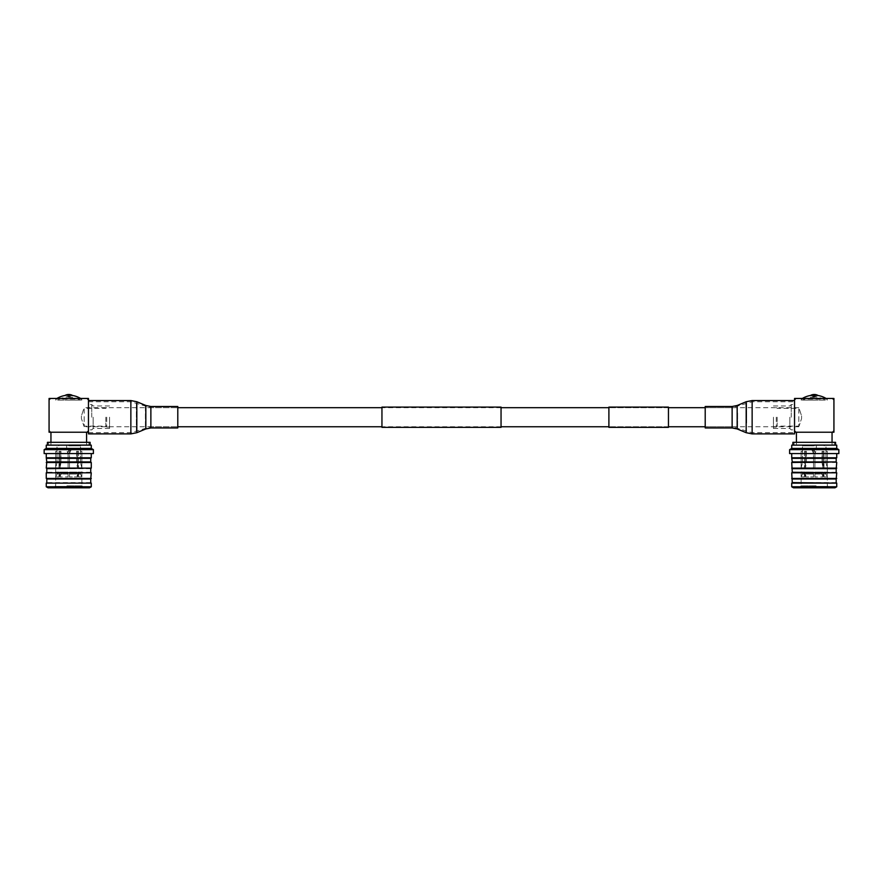 <?xml version="1.0" encoding="UTF-8"?>
<svg xmlns="http://www.w3.org/2000/svg" width="883" height="883" viewBox="0 0 883 883"><rect width="100%" height="100%" fill="white"/><g stroke="black" fill="none" stroke-linecap="round" stroke-linejoin="round"><path stroke-width="0.66" stroke-dasharray="4.42 3.31" d="M798.806 417.218L798.806 426.754L798.806 417.218M84.194 417.218L84.194 426.754L84.194 417.218M501.047 427.35L501.047 407.096M381.953 427.35L381.953 407.096M177.792 426.677L177.792 407.692L177.792 426.677M88.466 432.582L88.466 401.743L88.466 432.582M177.792 427.946L177.792 406.5M88.466 433.895L88.466 400.551L88.466 432.229L88.466 430.816L87.053 432.229L88.466 432.229M705.208 421.036L705.208 407.692L705.208 421.036M794.534 423.421L794.534 401.743L794.534 423.421M705.208 406.5L705.208 427.946M794.534 432.229L795.947 432.229L794.534 430.816L794.534 432.229L794.534 400.551L794.534 433.895M813.53 451.312L814.236 451.312L813.53 451.312L813.53 467.869L805.484 467.869L805.484 451.312L804.479 451.312L805.484 451.312L805.484 467.869L813.53 467.869L813.53 451.312L814.932 451.312L813.53 451.312L813.53 467.869L813.53 462.659L806.444 462.659L806.444 451.312L805.439 451.312L806.444 451.312L805.484 451.312L806.444 451.312L806.444 462.659L805.484 467.869L806.444 462.659L813.53 462.659L813.53 451.312M804.479 451.312L804.479 467.869L801.146 467.869L801.135 451.312L801.146 467.869L804.479 467.869L804.479 451.312L805.439 451.312L804.479 451.312M814.236 485.849L801.135 485.849L814.236 485.849M805.484 476.908L805.484 472.085L813.53 472.085L805.484 472.085L805.484 476.908L813.53 476.908L805.484 476.908L806.411 474.05L805.484 476.908M813.53 472.085L813.53 476.908L813.53 472.085L806.102 472.085L806.411 474.05L806.444 472.548L805.484 472.085L813.53 472.085M804.479 476.908L804.479 472.085L801.146 472.085L804.479 472.085L804.479 476.908L801.146 476.908L804.479 476.908L805.417 474.05L804.479 476.908M801.146 472.085L801.146 476.908L801.146 472.085L802.04 472.085L801.146 472.085M814.236 400.098L801.201 400.098L814.236 400.098M827.084 400.098L827.084 399.094L814.236 399.094L827.084 399.094A23.068 23.068 0 0 0 826.091 398.465M801.389 400.098L801.389 399.094L814.236 399.094L801.389 399.094A23.068 23.068 0 0 1 802.371 398.465M814.236 395.187L810.947 395.187M817.813 395.463L810.649 395.463M813.53 476.908L813.53 472.548L813.53 476.908M822.051 474.05L822.989 476.908L822.989 472.085L822.029 472.548L822.051 474.05L822.029 472.548L822.989 472.085L822.989 476.908L822.051 474.05L814.932 474.05L814.932 472.085L814.932 476.908L814.932 474.05L814.932 476.908L822.989 476.908L814.932 476.908L814.932 472.085L822.989 472.085L814.932 472.085L822.36 472.085L814.932 472.085L814.932 474.05L822.051 474.05M804.479 472.085L805.439 472.548L805.417 474.05L805.439 472.548L804.479 472.085M801.146 476.908L802.504 473.862L802.04 472.085L805.108 472.085L802.04 472.085L802.504 473.862L801.146 476.908M823.055 474.05L823.982 476.908L823.982 472.085L823.022 472.548L823.055 474.05L823.022 472.548L823.982 472.085L823.982 476.908L823.055 474.05L826.002 474.05L825.958 472.548L827.316 472.085L827.316 476.908L826.002 474.05L827.316 476.908L823.982 476.908L827.316 476.908L827.316 472.085L823.353 472.085L826.422 472.085L826.002 474.05L823.055 474.05M822.029 462.659L822.989 467.869L822.989 451.312L823.982 451.312L822.029 451.312L822.989 451.312L822.029 451.312L822.029 462.659L822.029 451.312L823.982 451.312L823.982 467.869L823.022 462.659L823.022 451.312L822.989 467.869L822.029 462.659L814.932 462.659L814.932 451.312L814.932 467.869L814.932 462.659L814.932 467.869L822.989 467.869L814.932 467.869L814.932 451.312L814.932 462.659L822.029 462.659M823.982 451.312L822.989 451.312L823.022 462.659L823.982 467.869L823.982 451.312M804.479 467.869L805.439 462.659L805.439 451.312L805.439 462.659L804.479 467.869M801.146 451.312L802.504 451.312L801.146 451.312L801.135 485.849M801.146 467.869L802.504 462.659L802.504 451.312L802.504 462.659L801.146 467.869M805.439 462.659L802.504 462.659L805.439 462.659M814.932 451.312L814.236 451.312L814.932 451.312M827.316 451.312L825.958 451.312L827.316 451.312L827.316 467.869L825.958 462.659L825.958 451.312L825.958 462.659L827.316 467.869L823.982 467.869L827.316 467.869L827.316 451.312L827.338 485.849M823.022 462.659L825.958 462.659L823.022 462.659M814.236 445.827L802.481 445.827L814.236 445.827M814.236 445.352L833.695 445.352L814.236 445.352M816.091 485.849L800.958 485.849L816.091 485.849M816.985 445.142L794.534 445.142L816.985 445.142M816.985 445.352L794.534 445.352L816.985 445.352M811.411 445.142L834.391 445.142L811.411 445.142M811.411 442.328L834.391 442.328L811.411 442.328M835.572 442.328L792.901 442.328M811.245 445.142L835.572 445.142L811.245 445.142M836.742 445.142L791.72 445.142M836.742 448.432L791.72 448.432M838.85 449.646L789.612 449.646M838.85 453.586L789.612 453.586M811.08 453.586L836.742 453.586L811.08 453.586M836.742 457.802L791.72 457.802M836.201 458.343L792.261 458.343M836.201 461.952L792.261 461.952M836.742 462.493L791.72 462.493M812.183 487.813L828.905 487.813L812.183 487.813M834.954 487.813L793.508 487.813M836.742 486.787L791.72 486.787M836.742 483.133L791.72 483.133M836.201 482.593L792.261 482.593M836.201 478.983L792.261 478.983M836.742 478.443L791.72 478.443M836.742 472.813L791.72 472.813M836.201 472.273L792.261 472.273M836.201 468.663L792.261 468.663M836.742 468.122L791.72 468.122M801.576 415.904L801.576 418.542C798.342 428.376 798.342 428.376 801.576 418.542C798.342 428.376 798.342 428.376 801.576 418.542L801.576 415.904C798.342 406.07 798.342 406.07 801.576 415.904C798.342 406.07 798.342 406.07 801.576 415.904M777.183 417.218L777.183 426.136L777.183 417.218M776.256 417.218L776.256 427.074L776.256 417.218M773.442 417.218L773.442 428.476L773.442 417.218M789.855 417.218L789.855 428.476L789.855 417.218M791.256 417.218L791.256 404.557L791.256 417.218M794.534 417.218L794.534 404.557L794.534 417.218M795.947 398.465L794.534 399.867L794.534 398.465L833.927 398.465L833.927 399.867L832.514 398.465M833.927 430.816L833.927 432.229L832.514 432.229L833.927 430.816L833.927 399.867M814.236 444.889L833.695 444.889L814.236 444.889M814.236 432.229L796.411 432.229L814.236 432.229M832.514 432.229L795.947 432.229M794.534 430.816L794.534 399.867M814.236 398.465L801.334 398.465L814.236 398.465M816.345 445.352L812.117 445.352L816.345 445.352L816.345 450.518L812.117 450.518L816.345 450.518L814.932 453.332L813.53 453.332L814.932 453.332M814.236 397.262L810.715 397.262L814.236 397.262M803.122 400.098A21.291 21.291 0 0 1 810.715 397.262L817.515 396.964L810.947 396.964L814.236 396.257L817.746 397.262A21.291 21.291 0 0 1 825.351 400.098L803.122 400.098L825.351 400.098M69.47 451.312L68.764 451.312L69.47 451.312L69.47 467.869L77.516 467.869L77.516 451.312L78.521 451.312L77.516 451.312L77.516 467.869L69.47 467.869L69.47 451.312L68.068 451.312L69.47 451.312L69.47 467.869L69.47 462.659L76.556 462.659L76.556 451.312L77.561 451.312L76.556 451.312L77.516 451.312L76.556 451.312L76.556 462.659L77.516 467.869L76.556 462.659L69.47 462.659L69.47 451.312M78.521 451.312L78.521 467.869L81.854 467.869L81.865 451.312L81.854 467.869L78.521 467.869L78.521 451.312L77.561 451.312L78.521 451.312M68.764 485.849L81.865 485.849L68.764 485.849M77.516 476.908L77.516 472.085L69.47 472.085L77.516 472.085L77.516 476.908L69.47 476.908L77.516 476.908L76.589 474.05L77.516 476.908M69.47 472.085L69.47 476.908L69.47 472.085L76.898 472.085L76.589 474.05L76.556 472.548L77.516 472.085L69.47 472.085M78.521 476.908L78.521 472.085L81.854 472.085L78.521 472.085L78.521 476.908L81.854 476.908L78.521 476.908L77.583 474.05L78.521 476.908M81.854 472.085L81.854 476.908L81.854 472.085L80.96 472.085L81.854 472.085M68.764 400.098L81.799 400.098L68.764 400.098M55.916 400.098L55.916 399.094L68.764 399.094L55.916 399.094A23.068 23.068 0 0 1 56.909 398.465M81.611 400.098L81.611 399.094L68.764 399.094L81.611 399.094A23.068 23.068 0 0 0 80.629 398.465M72.351 395.463L65.187 395.463M69.47 476.908L69.47 472.548L69.47 476.908M60.949 474.05L60.011 476.908L60.011 472.085L60.971 472.548L60.949 474.05L60.971 472.548L60.011 472.085L60.011 476.908L60.949 474.05L68.068 474.05L68.068 472.085L68.068 476.908L68.068 474.05L68.068 476.908L60.011 476.908L68.068 476.908L68.068 472.085L60.011 472.085L68.068 472.085L60.64 472.085L68.068 472.085L68.068 474.05L60.949 474.05M78.521 472.085L77.561 472.548L77.583 474.05L77.561 472.548L78.521 472.085M81.854 476.908L80.496 473.862L80.96 472.085L77.892 472.085L80.96 472.085L80.496 473.862L81.854 476.908M59.945 474.05L59.018 476.908L59.018 472.085L59.978 472.548L59.945 474.05L59.978 472.548L59.018 472.085L59.018 476.908L59.945 474.05L56.998 474.05L57.042 472.548L55.684 472.085L55.684 476.908L56.998 474.05L55.684 476.908L59.018 476.908L55.684 476.908L55.684 472.085L59.647 472.085L56.578 472.085L56.998 474.05L59.945 474.05M60.971 462.659L60.011 467.869L60.011 451.312L59.018 451.312L60.971 451.312L60.011 451.312L60.971 451.312L60.971 462.659L60.971 451.312L59.018 451.312L59.018 467.869L59.978 462.659L59.978 451.312L60.011 467.869L60.971 462.659L68.068 462.659L68.068 451.312L68.068 467.869L68.068 462.659L68.068 467.869L60.011 467.869L68.068 467.869L68.068 451.312L68.068 462.659L60.971 462.659M59.018 451.312L60.011 451.312L59.978 462.659L59.018 467.869L59.018 451.312M78.521 467.869L77.561 462.659L77.561 451.312L77.561 462.659L78.521 467.869M81.854 451.312L80.496 451.312L81.854 451.312L81.865 485.849M81.854 467.869L80.496 462.659L80.496 451.312L80.496 462.659L81.854 467.869M77.561 462.659L80.496 462.659L77.561 462.659M68.068 451.312L68.764 451.312L68.068 451.312M55.684 451.312L57.042 451.312L55.684 451.312L55.684 467.869L57.042 462.659L57.042 451.312L57.042 462.659L55.684 467.869L59.018 467.869L55.684 467.869L55.684 451.312L55.662 485.849M59.978 462.659L57.042 462.659L59.978 462.659M68.764 445.827L80.519 445.827L68.764 445.827M68.764 445.352L88.223 445.352L68.764 445.352M66.909 485.849L82.042 485.849L66.909 485.849M66.015 445.142L88.466 445.142L66.015 445.142M66.015 445.352L88.466 445.352L66.015 445.352M71.589 445.142L48.609 445.142L71.589 445.142M71.589 442.328L48.609 442.328L71.589 442.328M90.099 442.328L47.428 442.328M71.755 445.142L47.428 445.142L71.755 445.142M91.28 445.142L46.258 445.142M91.28 448.432L46.258 448.432M93.388 449.646L44.15 449.646M93.388 453.586L44.15 453.586M71.92 453.586L46.258 453.586L71.92 453.586M91.28 457.802L46.258 457.802M90.739 458.343L46.799 458.343M90.739 461.952L46.799 461.952M91.28 462.493L46.258 462.493M70.817 487.813L54.095 487.813L70.817 487.813M89.492 487.813L48.046 487.813M91.28 486.787L46.258 486.787M91.28 483.133L46.258 483.133M90.739 482.593L46.799 482.593M90.739 478.983L46.799 478.983M91.28 478.443L46.258 478.443M91.28 472.813L46.258 472.813M90.739 472.273L46.799 472.273M90.739 468.663L46.799 468.663M91.28 468.122L46.258 468.122M81.424 415.904L81.424 418.542C84.658 428.376 84.658 428.376 81.424 418.542C84.658 428.376 84.658 428.376 81.424 418.542L81.424 415.904C84.658 406.07 84.658 406.07 81.424 415.904C84.658 406.07 84.658 406.07 81.424 415.904M105.817 417.218L105.817 426.136L105.817 417.218M106.744 417.218L106.744 427.074L106.744 417.218M109.558 417.218L109.558 428.476L109.558 417.218M93.145 417.218L93.145 428.476L93.145 417.218M91.744 417.218L91.744 404.557L91.744 417.218M88.466 417.218L88.466 404.557L88.466 417.218M88.466 399.867L88.466 398.465L87.053 398.465L88.466 399.867L88.466 430.816M49.073 430.816L50.486 432.229L49.073 432.229L49.073 398.465L50.486 398.465L49.073 399.867M68.764 444.889L88.223 444.889L68.764 444.889M68.764 432.229L86.589 432.229L68.764 432.229M87.053 398.465L50.486 398.465M68.764 398.465L81.666 398.465L68.764 398.465M87.053 432.229L50.486 432.229M66.655 445.352L70.883 445.352L66.655 445.352L66.655 450.518L70.883 450.518L66.655 450.518L68.068 453.332L69.47 453.332L68.068 453.332M68.764 397.262L72.285 397.262L68.764 397.262M79.878 400.098A21.291 21.291 0 0 0 72.285 397.262L65.485 396.964L72.053 396.964L68.764 396.257L65.254 397.262A21.291 21.291 0 0 0 57.649 400.098L79.878 400.098L57.649 400.098M608.895 427.35L608.895 407.096M668.453 427.35L668.453 407.096M668.453 417.218L668.453 407.692L668.453 417.218M608.895 417.218L608.895 407.692L608.895 417.218M150.872 426.677L150.872 407.692L150.872 426.677M145.375 406.677L145.375 427.847L145.375 406.677M136.357 431.489L136.357 402.836L136.357 431.489M130.861 432.582L130.861 401.743L130.861 432.582M150.872 427.946L150.872 406.5M145.827 428.95L145.827 405.496M136.821 432.703L136.821 401.743M130.861 433.895L130.861 400.551M732.128 421.036L732.128 407.692L732.128 421.036M737.625 412.968L737.625 427.847L737.625 412.968M746.643 422.979L746.643 402.836L746.643 422.979M752.139 423.421L752.139 401.743L752.139 423.421M732.128 406.5L732.128 427.946M737.173 405.496L737.173 428.95M746.179 401.743L746.179 432.703M752.139 400.551L752.139 433.895M806.411 474.05L813.53 474.05L806.411 474.05M806.444 472.548L813.53 472.548L806.444 472.548M813.53 473.862L806.444 473.862L813.53 473.862M822.029 472.548L814.932 472.548L822.029 472.548M814.932 473.862L822.029 473.862L814.932 473.862M805.417 474.05L802.459 474.05L805.417 474.05M805.439 472.548L802.504 472.548L805.439 472.548M802.504 473.862L805.439 473.862L802.504 473.862M823.022 472.548L825.958 472.548L823.022 472.548M825.958 473.862L823.022 473.862L825.958 473.862M812.371 486.412L827.503 486.412L812.371 486.412M76.589 474.05L69.47 474.05L76.589 474.05M76.556 472.548L69.47 472.548L76.556 472.548M69.47 473.862L76.556 473.862L69.47 473.862M60.971 472.548L68.068 472.548L60.971 472.548M68.068 473.862L60.971 473.862L68.068 473.862M77.583 474.05L80.541 474.05L77.583 474.05M77.561 472.548L80.496 472.548L77.561 472.548M80.496 473.862L77.561 473.862L80.496 473.862M59.978 472.548L57.042 472.548L59.978 472.548M57.042 473.862L59.978 473.862L57.042 473.862M70.629 486.412L55.497 486.412L70.629 486.412M798.806 407.692L705.208 407.692L732.128 407.692L752.139 401.743L794.534 401.743M668.453 407.692L608.895 407.692L668.453 407.692M501.047 407.692L381.953 407.692M88.466 401.743L130.861 401.743L150.872 407.692L177.792 407.692L84.194 407.692M798.806 426.754L705.208 426.754L732.128 426.754L752.139 432.703L794.534 432.703M668.453 426.754L608.895 426.754L668.453 426.754M501.047 426.754L381.953 426.754M88.466 432.703L130.861 432.703L150.872 426.754L177.792 426.754L84.194 426.754M825.98 451.312L825.98 445.827M802.481 451.312L802.481 445.827M804.81 445.352L804.148 445.827M823.651 445.352L824.314 445.827M834.391 445.142L834.391 442.328M794.071 445.142L794.071 442.328M799.557 487.813L800.958 485.849M828.905 487.813L827.503 485.849M773.442 427.074L776.256 427.074L777.183 426.136L798.806 426.136L798.806 408.31L777.183 408.31L776.256 407.372L773.442 407.372M773.442 405.97L789.855 405.97L791.256 404.557L794.534 404.557M796.411 444.889L796.411 442.328M832.051 444.889L832.051 442.328M773.442 428.476L789.855 428.476L791.256 429.878L794.534 429.878M827.128 398.465L827.261 400.098M801.334 398.465L801.201 400.098M813.53 453.332L812.117 450.518L812.117 445.352M57.02 451.312L57.02 445.827M80.519 451.312L80.519 445.827M78.19 445.352L78.852 445.827M59.349 445.352L58.686 445.827M48.609 445.142L48.609 442.328M88.929 445.142L88.929 442.328M83.444 487.813L82.042 485.849M54.095 487.813L55.497 485.849M109.558 427.074L106.744 427.074L105.817 426.136L84.194 426.136L84.194 408.31L105.817 408.31L106.744 407.372L109.558 407.372M109.558 405.97L93.145 405.97L91.744 404.557L88.466 404.557M86.589 444.889L86.589 442.328M50.949 444.889L50.949 442.328M109.558 428.476L93.145 428.476L91.744 429.878L88.466 429.878M55.872 398.465L55.739 400.098M81.666 398.465L81.799 400.098M69.47 453.332L70.883 450.518L70.883 445.352"/><path stroke-width="1.32" d="M501.047 407.096L501.047 427.35L381.953 427.35L381.953 407.096L501.047 407.096M177.792 406.5L177.792 427.946L150.872 427.946L150.872 406.5L177.792 406.5M88.466 432.229L87.053 432.229L88.466 430.816L88.466 433.895L130.861 433.895L136.821 432.703L136.821 401.743L145.827 405.496L145.827 428.95L150.872 427.946M705.208 412.924L705.208 406.5L732.128 406.5L732.128 427.946L705.208 427.946L705.208 412.924M794.534 400.551L752.139 400.551L752.139 433.895L794.534 433.895L794.534 430.816L795.947 432.229L794.534 432.229M814.236 395.187L810.947 395.187A8.013 8.013 0 0 1 817.515 395.187L814.236 395.187L817.813 395.463A23.068 23.068 0 0 1 826.091 398.465M802.371 398.465A23.068 23.068 0 0 1 810.649 395.463L817.813 395.463M792.901 445.142L792.901 442.328L835.572 442.328L835.572 445.142M791.72 448.432L791.72 445.142L836.742 445.142L836.742 448.432L838.85 449.646L789.612 449.646L791.72 448.432L836.742 448.432M789.612 449.646L789.612 453.586L838.85 453.586L838.85 449.646M792.261 458.343L836.201 458.343L836.201 461.952L792.261 461.952L791.72 457.802L836.742 457.802L836.742 453.586M791.72 486.787L836.742 486.787L834.954 487.813L793.508 487.813L791.72 486.787L791.72 483.133L836.742 483.133L792.261 482.593L791.72 472.813L836.742 472.813L792.261 472.273L791.72 462.493L836.201 461.952M792.261 478.983L836.201 478.983L836.742 472.813M791.72 478.443L836.742 478.443M792.261 468.663L836.201 468.663L836.742 462.493M791.72 468.122L836.742 468.122M794.534 399.867L794.534 398.465L795.947 398.465L794.534 399.867L794.534 430.816M833.927 430.816L832.514 432.229L833.927 432.229L833.927 398.465L832.514 398.465L833.927 399.867M795.947 398.465L832.514 398.465M795.947 432.229L832.514 432.229M72.351 395.463L68.764 395.187L72.053 395.187A8.013 8.013 0 0 0 65.485 395.187L72.351 395.463A23.068 23.068 0 0 1 80.629 398.465M56.909 398.465A23.068 23.068 0 0 1 65.187 395.463M47.428 445.142L47.428 442.328L90.099 442.328L90.099 445.142M46.258 448.432L46.258 445.142L91.28 445.142L91.28 448.432L93.388 449.646L44.15 449.646L46.258 448.432L91.28 448.432M44.15 449.646L44.15 453.586L93.388 453.586L93.388 449.646M46.799 458.343L90.739 458.343L90.739 461.952L46.799 461.952L46.258 457.802L91.28 457.802L91.28 453.586M46.258 462.493L91.28 462.493L91.28 468.122L46.258 468.122L46.799 461.952M46.258 486.787L48.046 487.813L89.492 487.813L91.28 486.787L91.28 483.133L46.258 483.133L46.258 486.787L91.28 486.787M46.258 483.133L91.28 483.133M46.799 482.593L46.799 478.983L90.739 478.983L91.28 472.813L46.258 472.813L46.258 478.443L91.28 478.443M46.258 472.813L91.28 472.813M46.799 472.273L46.799 468.663L91.28 468.122M87.053 398.465L88.466 399.867L88.466 398.465L49.073 398.465L49.073 399.867L50.486 398.465M49.073 430.816L49.073 432.229L50.486 432.229L49.073 430.816L49.073 399.867M50.486 432.229L87.053 432.229M88.466 430.816L88.466 399.867M668.453 407.096L668.453 427.35L608.895 427.35L608.895 407.096L668.453 407.096M88.466 400.551L130.861 400.551L130.861 433.895M732.128 427.946L737.173 428.95L737.173 405.496L746.179 401.743L746.179 432.703L752.139 433.895M705.208 407.692L668.453 407.692M608.895 407.692L501.047 407.692M381.953 407.692L177.792 407.692M705.208 426.754L668.453 426.754M608.895 426.754L501.047 426.754M381.953 426.754L177.792 426.754M130.861 400.551L136.821 401.743M145.827 428.95L136.821 432.703M145.827 405.496L150.872 406.5M752.139 400.551L746.179 401.743M737.173 428.95L746.179 432.703M737.173 405.496L732.128 406.5M791.72 457.802L791.72 453.586M836.742 486.787L836.742 483.133M836.201 482.593L836.201 478.983M836.201 472.273L836.201 468.663M796.411 442.328L796.411 432.229M832.051 442.328L832.051 432.229M46.258 457.802L46.258 453.586M90.739 482.593L90.739 478.983M90.739 472.273L90.739 468.663M86.589 442.328L86.589 432.229M50.949 442.328L50.949 432.229"/></g></svg>
